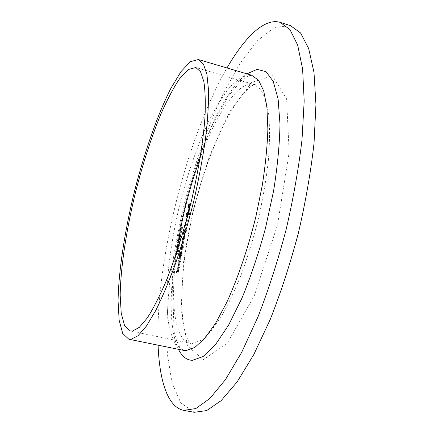 <?xml version="1.0" encoding="UTF-8"?>
<svg xmlns="http://www.w3.org/2000/svg" width="434" height="434" viewBox="0 0 434 434"><rect width="100%" height="100%" fill="white"/><g stroke="black" fill="none" stroke-linecap="round" stroke-linejoin="round"><path stroke-width="0.33" stroke-dasharray="2.17 1.63" d="M179.584 263.682L178.998 266.839L179.584 263.682L178.586 263.601L179.351 263.78M180.056 254.454L180.859 251.877L179.822 254.546L179.888 256.673L180.625 255.507L180.978 256.619L182.258 253.472L182.074 251.047L182.014 253.586L181.135 255.881L181.114 253.581L180.061 255.941L180.056 254.454L179.296 254.281L179.964 252.425L180.723 252.604M183.788 241.125L183.208 244.244L183.788 241.125L182.79 241.06L183.549 241.239M186.446 230.969L186.224 228.805L185.714 228.924C185.096 229.038 184.521 230.145 183.989 232.239L184.233 234.485L184.694 234.382C185.323 234.246 185.909 233.107 186.446 230.969L185.687 230.79L185.47 228.62L184.96 228.74L185.714 228.924M187.944 218.855L187.369 221.931L187.944 218.855L186.946 218.807L187.7 218.991M187.238 213.072L186.946 214.401L187.282 213.061L186.49 212.888L186.175 213.664L186.918 213.843M191.568 203.166L189.202 204.62L188.898 208.347L189.701 207.099L190.021 208.26L191.568 203.166L190.819 202.976L188.459 204.436L189.202 204.62M178.179 245.069L178.065 247.543L178.39 244.917L179.616 242.107L179.687 244.304L178.998 247.109L179.893 244.196L179.649 241.402L178.179 245.069L177.435 244.89L177.316 247.369L178.065 247.543M183.018 227.367L180.701 228.62L180.566 229.32L181.542 228.799L180.788 231.17L180.875 232.971L182.068 232.445L182.199 231.734L181.059 232.255L181.016 230.937L181.819 228.751L182.888 228.078L183.018 227.367L182.275 227.188L179.964 228.441L180.701 228.62M194.264 412.3L180.81 402.882L172.005 382.75L167.453 354.611C166.358 332.791 167.079 309.089 169.613 283.505C173.047 257.395 177.907 230.953 184.195 204.186C194.492 164.285 207.881 126.05 223.51 93.05L239.904 63.619L257.107 41.002L274.304 27.483L290.351 25.579M181.097 236.79L180.322 239.687L181.282 236.774L181.152 234.262L180.3 235.239L179.573 237.653L179.459 239.818L179.909 240.17L180.88 234.984L181.097 236.79L180.349 236.611L179.6 238.922L180.349 239.101M177.571 249.615L176.888 251.959L177.018 254.617L178.58 251.194L178.303 248.552L177.571 249.615L176.828 249.441L176.139 251.785L176.888 251.959M189.289 209.785C188.497 210.452 187.824 212.063 187.276 214.629C186.913 216.718 186.967 217.911 187.439 218.21L187.721 218.156C188.519 217.494 189.197 215.861 189.745 213.257C190.097 211.195 190.043 210.013 189.577 209.72L188.54 209.595C187.748 210.268 187.076 211.884 186.533 214.445L187.276 214.629M186.821 215.302L186.528 216.631L186.864 215.297L186.072 215.118L185.757 215.893L186.501 216.072M185.703 224.497L185.101 226.57L187.445 225.311L187.58 224.59L185.475 225.723L185.703 224.497L184.955 224.313L184.629 224.915L185.378 225.094M184.152 236.503L182.643 239.427L182.665 239.921L184 237.333L184.065 240.235L185.258 237.355L185.139 235.239L184.152 236.503L183.398 236.324L181.895 239.248L182.643 239.427M182.296 246.441L180.794 249.338L180.815 249.843L182.144 247.277L182.204 250.228L183.398 247.358L183.273 245.205L182.296 246.441L181.537 246.262L180.039 249.165L180.794 249.338M181.081 259.782L180.826 257.481L180.376 257.552C179.763 257.59 179.193 258.664 178.656 260.774L178.938 263.161L179.34 263.102C179.958 263.037 180.539 261.93 181.081 259.782L180.316 259.603L180.061 257.302L179.611 257.373L180.376 257.552M178.374 269.509L177.967 267.821L178.119 270.008L177.061 272.655L178.211 270.387L178.683 272.362L178.461 269.883L179.709 266.856L178.374 269.509L177.609 269.335L177.202 267.648L177.967 267.821M158.09 345.176C155.301 262.635 185.877 139.602 226.971 67.964M179.964 228.441L179.828 229.141L180.566 229.32M179.828 229.141L180.799 228.62L181.542 228.799M180.799 228.62L180.05 230.991L180.788 231.17M180.05 230.991L180.137 232.792L181.32 232.266L182.068 232.445M181.32 232.266L181.455 231.555L182.199 231.734M181.455 231.555L180.316 232.076L181.059 232.255M181.07 232.261L180.327 232.082L180.273 230.758L181.016 230.937M180.273 230.758L181.076 228.572L181.819 228.751M181.076 228.572L182.139 227.899L182.888 228.078M182.139 227.899L182.275 227.188M179.6 238.922L179.578 239.508L180.322 239.687M179.578 239.508L180.539 236.595L181.282 236.774M180.539 236.595L180.235 234.116L180.978 234.295M180.235 234.116L179.557 235.065L180.3 235.239M179.557 235.065L178.83 237.474L179.573 237.653M178.83 237.474L178.716 239.644L179.459 239.818M178.716 239.644L179.909 240.17M179.166 239.991L180.137 234.805L180.88 234.984M180.137 234.805L180.349 236.611M179.92 234.984L179.096 239.378L179.025 237.409L179.459 235.846L179.92 234.984L180.663 235.163L179.844 239.557L179.768 237.588L180.663 235.163M179.096 239.378L179.844 239.557M179.459 235.846L180.202 236.02M179.025 237.409L179.768 237.588M177.316 247.369L177.533 246.724L178.282 246.897M177.533 246.724L177.647 244.743L178.39 244.917M177.647 244.743L178.754 241.95L179.497 242.129M178.754 241.95L178.938 244.13L179.687 244.304M178.938 244.13L178.255 246.382L179.003 246.561M178.255 246.382L178.249 246.93L178.998 247.109M178.249 246.93L179.144 244.022L179.893 244.196M179.144 244.022L178.906 241.228L179.649 241.402M178.906 241.228L177.435 244.89M176.139 251.785L175.992 253.879L176.741 254.053M175.992 253.879L176.269 254.443L177.17 254.595M176.421 254.422L177.832 251.02L178.58 251.194M177.832 251.02L177.555 248.378L178.303 248.552M177.555 248.378L176.828 249.441M177.631 251.107L176.557 253.7L176.34 251.687L177.539 249.073L177.631 251.107L178.379 251.281L177.191 253.895L177.088 251.866L178.168 249.268L178.379 251.281M176.557 253.7L177.305 253.879M176.34 251.687L177.088 251.866M177.419 249.094L178.168 249.268M188.459 204.436L188.15 208.163L189.029 208.315M188.28 208.13L188.953 206.909L189.701 207.099M188.953 206.909L189.126 208.108L190.021 208.26M189.267 208.076L190.417 205.13L191.166 205.315M190.417 205.13L190.819 202.976M189.224 206.318L189.56 204.381L190.439 203.839L189.311 207.381L189.224 206.318L189.973 206.503L190.309 204.566L191.193 204.029L190.152 207.55L189.973 206.503M188.416 207.419L188.562 204.994L189.316 204.533L188.416 207.419L189.164 207.604L189.311 205.179L190.065 204.718L189.164 207.604M188.383 205.955L189.132 206.139M188.562 204.994L189.311 205.179M189.229 205.011L189.978 205.195M189.316 204.533L190.065 204.718M189.56 204.381L190.309 204.566M189.403 207.36L190.152 207.55M190.249 204.853L191.003 205.043M190.439 203.839L191.193 204.029M186.533 214.445C186.164 216.533 186.219 217.727 186.691 218.031L187.721 218.156M186.967 217.971C187.765 217.309 188.437 215.676 188.991 213.072L189.745 213.257M188.991 213.072C189.343 211.005 189.289 209.828 188.823 209.535L188.54 209.595M188.752 213.186C188.307 215.335 187.759 216.691 187.103 217.255L186.761 214.342L188.41 210.311L188.752 213.186L189.506 213.371C189.061 215.519 188.513 216.875 187.851 217.439L187.51 214.526L189.159 210.495L189.506 213.371M187.103 217.255L187.851 217.439M186.761 214.342L187.51 214.526M188.41 210.311L189.159 210.495M186.175 213.664L186.197 214.217L186.989 214.391M186.246 214.206L186.56 213.436L187.309 213.62M186.56 213.436L186.49 212.888M185.757 215.893L185.779 216.447L186.571 216.62M185.828 216.441L186.143 215.665L186.891 215.85M186.143 215.665L186.072 215.118M186.946 218.807L186.376 221.877L187.125 222.062M186.376 221.877L187.369 221.931M186.615 221.747L187.19 218.671M184.629 224.915L184.352 226.385L185.101 226.57M184.352 226.385L186.691 225.127L187.445 225.311M186.691 225.127L186.821 224.405L187.58 224.59M186.821 224.405L184.721 225.544L185.475 225.723M184.721 225.544L184.955 224.313M184.96 228.74C184.341 228.859 183.766 229.966 183.235 232.06L183.989 232.239M183.235 232.06L183.479 234.3L184.694 234.382M183.94 234.203C184.564 234.062 185.15 232.922 185.687 230.79M184.07 233.481L183.674 233.563L183.468 231.962L184.824 229.461L185.269 229.353L185.443 230.937L184.716 232.874L184.07 233.481L184.83 233.66L184.428 233.747L184.222 232.141L185.578 229.646L186.029 229.532L186.202 231.121L185.475 233.058L184.83 233.66M183.468 231.962L184.222 232.141M184.716 232.874L185.475 233.058M185.443 230.937L186.202 231.121M181.895 239.248L181.911 239.742L182.665 239.921M181.911 239.742L183.246 237.154L184 237.333M183.246 237.154L183.067 238L183.821 238.179M183.067 238L183.17 240.078L184.065 240.235M183.311 240.056L184.499 237.17L185.258 237.355M184.499 237.17L184.238 235.082L184.998 235.261M184.238 235.082L183.398 236.324M184.249 237.333L183.457 239.324L183.332 237.729L184.114 235.798L184.249 237.333L185.009 237.512L184.135 239.519L184.092 237.908L184.873 235.982L185.009 237.512M183.457 239.324L184.217 239.503M183.332 237.729L184.092 237.908M184.114 235.798L184.873 235.982M182.79 241.06L182.209 244.174L182.969 244.353M182.209 244.174L183.208 244.244M182.448 244.06L183.029 240.946M180.039 249.165L180.056 249.664L180.815 249.843M180.056 249.664L181.385 247.098L182.144 247.277M181.385 247.098L181.206 247.95L181.965 248.129M181.206 247.95L181.314 250.065L182.204 250.228M181.445 250.049L182.633 247.179L183.398 247.358M182.633 247.179L182.383 245.042L183.143 245.221M182.383 245.042L181.537 246.262M182.383 247.326L181.591 249.311L181.472 247.689L182.334 245.758L182.383 247.326L183.148 247.505L182.28 249.501L182.231 247.868L183.012 245.948L183.148 247.505M181.591 249.311L182.356 249.49M181.472 247.689L182.231 247.868M182.253 245.769L183.012 245.948M179.964 252.425L180.099 251.698L180.859 251.877M180.099 251.698L179.063 254.373L179.822 254.546M179.063 254.373L179.128 256.494L179.974 256.662M179.215 256.483L179.866 255.333L180.625 255.507M179.866 255.333L179.898 256.131L180.658 256.31M179.898 256.131L180.978 256.619M180.213 256.445L181.493 253.293L182.258 253.472M181.493 253.293L181.314 250.874L182.074 251.047M181.314 250.874L181.179 251.601L181.938 251.78M181.179 251.601L181.379 252.1L182.144 252.279M181.379 252.1L181.249 253.407L182.014 253.586M181.249 253.407L180.37 255.702L181.135 255.881M180.37 255.702L180.354 253.407L181.114 253.581M180.354 253.407L180.875 253.684M180.115 253.51L179.351 255.756L180.11 255.935M179.351 255.756L179.296 254.281M179.611 257.373C179.003 257.416 178.434 258.49 177.897 260.601L178.656 260.774M177.897 260.601L178.173 262.982L179.34 263.102M178.575 262.928C179.193 262.863 179.774 261.756 180.316 259.603M178.71 262.19L178.374 262.239L178.13 260.53L179.475 258.105L179.877 258.04L180.072 259.727L179.351 261.648L178.71 262.19L179.475 262.369L179.139 262.418L178.889 260.704L180.235 258.284L180.636 258.214L180.837 259.901L180.115 261.821L179.475 262.369M178.13 260.53L178.889 260.704M179.351 261.648L180.115 261.821M180.072 259.727L180.837 259.901M178.586 263.601L177.994 266.753L178.759 266.932M177.994 266.753L178.998 266.839M178.233 266.666L178.819 263.509M177.202 267.648L177.039 268.521L177.804 268.695M177.039 268.521L177.354 269.834L178.119 270.008M177.354 269.834L176.464 271.603L177.229 271.776M176.464 271.603L176.302 272.481L177.061 272.655M176.302 272.481L177.441 270.214L178.211 270.387M177.441 270.214L177.913 272.183L178.683 272.362M177.913 272.183L178.081 271.304L178.846 271.478M178.081 271.304L177.696 269.709L178.461 269.883M177.696 269.709L178.775 267.561L179.546 267.74M178.775 267.561L178.938 266.682L179.709 266.856M178.938 266.682L177.609 269.335M251.785 82.303L229.597 111.912L209.367 156.473L193.428 208.743L183.506 262.277L181.081 310.543L187.466 345.947L203.242 359.661L227.08 343.592L254.378 295.532L277.505 224.958L289.163 152.361L286.603 98.919L272.416 75.717L251.785 82.303M178.493 349.321C152.822 295.749 199.179 109.178 246.941 73.851M251.91 75.315L241.798 76.851L230.66 86.16C222.968 95.719 215.405 107.93 207.973 122.795C196.971 146.914 187.651 173.801 180.012 203.459C172.878 233.242 168.533 261.366 166.965 287.829C166.58 304.446 167.546 318.773 169.868 330.822L175.352 344.265L183.571 350.352M200.09 158.253C211.814 126.316 224.443 103.764 237.989 90.597C243.875 85.303 249.279 83.295 254.194 84.57L260.617 89.247L265.586 99.31L268.733 114.75C269.845 127.591 269.747 142.64 268.44 159.891C266.4 178.097 263.194 197.123 258.827 216.957C253.863 236.758 248.139 255.615 241.657 273.529C234.908 290.406 228.002 304.95 220.939 317.156L210.691 331.478L201.192 340.229L192.815 343.43L189.918 343.245C173.839 339.779 170.128 299.21 176.6 252.805M180.479 232.705L181.222 232.884M180.68 231.962L181.423 232.141M181.542 228.224L182.285 228.403M188.172 205.971L188.915 206.155M189.474 204.853L190.222 205.038M184.824 229.461L185.578 229.646M179.475 258.105L180.235 258.284M130.325 330.99L189.918 343.245L190.906 343.907C189.832 343.413 187.645 340.641 185.079 332.455L183.039 322.364L181.662 305.894C181.602 287.118 183.208 266.644 186.468 244.467C189.799 225.821 194.025 207.213 199.152 188.654C205.873 166.531 214.157 144.902 223.998 123.771L236.183 102.853L242.823 94.113L248.964 87.934C252.452 85.292 254.59 84.131 255.371 84.446L254.194 84.57L195.794 67.503M251.687 75.25L248.953 75.5L242.069 79.769L228.327 96.104L213.327 123.099C203.752 144.723 195.273 168.311 187.879 193.862L178.954 232.499L172.352 281.395L174.105 331.869L176.736 341.238L180.886 348.638L183.343 350.303M180.875 232.971L180.137 232.792M181.152 234.262L180.403 234.083M179.714 240.203L178.965 240.024M181.011 234.968L180.262 234.789M179.616 242.107L178.868 241.933M179.806 241.38L179.063 241.201M177.018 254.617L176.269 254.443M178.455 248.53L177.707 248.351M177.191 253.895L176.443 253.716M178.287 249.252L177.539 249.073M188.898 208.347L188.15 208.163M189.875 208.293L189.126 208.108M189.088 207.62L188.34 207.436M190.065 207.566L189.311 207.381M187.439 218.21L186.691 218.031M189.577 209.72L188.823 209.535M187.64 217.483L186.886 217.298M189.381 210.447L188.633 210.262M186.946 214.401L186.197 214.217M187.282 213.061L186.533 212.882M186.528 216.631L185.779 216.447M186.864 215.297L186.115 215.112M186.224 228.805L185.47 228.62M184.233 234.485L183.479 234.3M184.428 233.747L183.674 233.563M186.029 229.532L185.269 229.353M183.929 240.257L183.17 240.078M185.139 235.239L184.379 235.054M184.135 239.519L183.376 239.335M184.955 235.966L184.2 235.787M182.074 250.244L181.314 250.065M183.273 245.205L182.513 245.026M182.28 249.501L181.52 249.322M183.094 245.937L182.334 245.758M179.888 256.673L179.128 256.494M180.864 256.635L180.099 256.456M181.065 255.886L180.3 255.707M180.061 255.941L179.302 255.762M180.826 257.481L180.061 257.302M178.938 263.161L178.173 262.982M179.139 262.418L178.374 262.239M180.636 258.214L179.877 258.04"/><path stroke-width="0.65" d="M226.971 67.964C244.619 37.46 264.387 17.582 280.196 22.384L290.351 25.579L300.534 32.924L308.645 48.445L313.988 72.391L315.936 104.372L314.037 143.215C310.809 171.951 305.601 201.843 298.418 232.879C290.238 263.677 280.852 292.521 270.252 319.429L253.749 354.649L237.062 381.996L221.134 400.653L206.698 410.575L194.264 412.3L183.577 410.331C167.497 406.973 159.408 380.238 158.09 345.176M280.196 22.384L289.966 29.61L297.659 45.049L302.601 68.952L304.185 100.943L301.993 139.857C298.603 168.669 293.297 198.653 286.066 229.808C277.869 260.731 268.527 289.717 258.035 316.76L241.765 352.175L225.387 379.701L209.834 398.51L195.81 408.551L183.794 410.369M130.938 339.334L128.876 339.247L122.724 333.513L119.149 320.265L118.064 301.022C118.558 271.185 124.666 231.637 134.301 192.105C144.289 152.654 157.406 114.847 170.931 88.248L180.897 71.751L190.255 61.72L198.376 59.529L203.416 64.037L206.92 74.404L208.575 90.679C208.694 104.35 207.658 120.489 205.466 139.108C202.597 158.817 198.696 179.475 193.765 201.083C188.334 222.68 182.334 243.262 175.77 262.841C169.054 281.286 162.381 297.176 155.741 310.511L146.356 326.162L137.99 335.742L130.938 339.334M132.56 331.034L130.325 330.99L124.574 325.63L121.216 313.239L120.18 295.185C120.625 267.149 126.381 229.787 135.495 192.398C142.764 163.938 151.135 138.028 160.613 114.674C166.938 100.259 173.209 88.341 179.432 78.928L188.199 69.554L195.794 67.503L200.541 71.746L203.834 81.489C205.233 90.706 205.618 102.619 204.978 117.229C203.242 140.828 198.615 169.781 191.589 200.123C184.13 230.465 174.935 259.396 165.392 282.87C159.045 297.382 152.974 309.122 147.18 318.1L139.265 327.388L132.56 331.034M246.941 73.851L257.058 69.353L266.047 71.675L273.279 81.483L278.113 99.044L279.99 124.005C279.653 144.023 277.516 166.336 273.577 190.944L265.407 228.501C258.539 253.597 250.733 276.784 241.998 298.055L228.593 325.109L215.351 344.808L203.107 356.52L192.474 360.329C186.615 360.166 181.954 356.498 178.493 349.321M128.876 339.247L183.571 350.352L186.191 350.553L194.877 347.384L204.794 338.325L215.557 323.287L226.662 302.59C237.778 278.46 248.053 248.405 255.892 216.631L262.304 185.269C265.467 164.86 267.322 146.166 267.865 129.191L266.915 107.372L263.709 90.934L258.577 80.257L251.687 75.25M176.6 252.805C181.146 220.472 188.974 188.958 200.09 158.253M198.376 59.529L251.91 75.315"/></g></svg>
